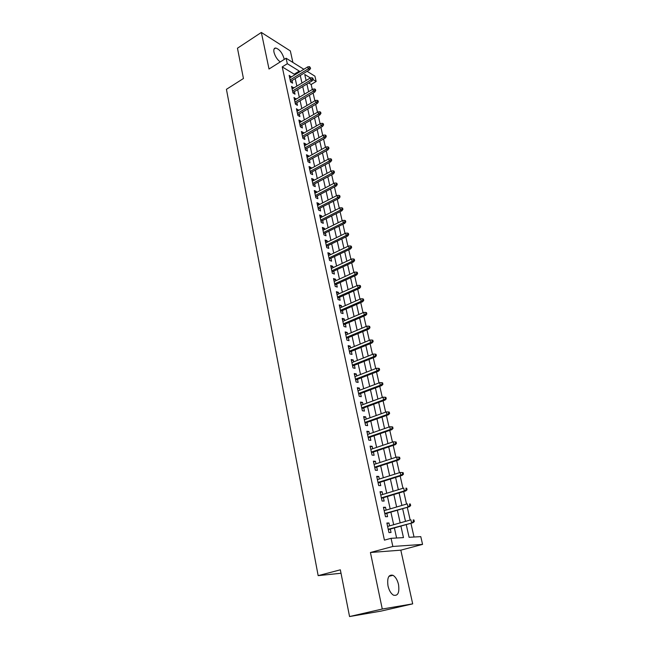 <?xml version="1.0" encoding="UTF-8"?>
<svg xmlns="http://www.w3.org/2000/svg" width="649" height="649" viewBox="0 0 649 649"><rect width="100%" height="100%" fill="white"/><g stroke="black" fill="none" stroke-linecap="round" stroke-linejoin="round"><path stroke-width="0.97" d="M398.518 584.514C397.391 579.906 395.549 576.839 392.986 575.306C388.637 574.292 386.974 577.829 388.005 585.917C389.108 590.525 390.941 593.608 393.489 595.174C397.926 596.196 399.597 592.642 398.518 584.514M284.197 59.44L284.035 58.483C282.177 52.691 279.386 49.202 275.687 48.002C274.048 48.058 273.48 49.478 273.992 52.245C275.111 56.349 277.188 59.578 280.238 61.939M406.225 524.603L409.089 537.299L420.779 536.634L422.564 544.389L392.848 546.466L391.063 538.313L403.467 537.615L400.895 526.096M400.814 550.165L370.425 552.502L382.277 609.03L349.56 616.55L380.931 611.131L412.691 603.862L400.814 550.165L422.564 544.389M292.894 62.45L290.338 50.922L261.344 32.45L269.019 69.013L286.112 58.232L303.854 69.281M307.107 71.309L314.927 76.176L316.144 81.482L313.029 79.559M312.299 89.505L311.163 84.484L316.144 81.482M414.038 537.015L410.914 523.281M410.176 520.044L407.288 507.331M406.55 504.078L403.702 491.569M402.964 488.299L400.165 475.993M399.419 472.707L396.661 460.595M395.914 457.302L393.205 445.384M392.45 442.074L389.789 430.352M389.035 427.026L386.415 415.498M385.652 412.156L383.072 400.806M382.31 397.456L379.77 386.293M379.008 382.926L376.509 371.942M375.739 368.559L373.28 357.753M372.51 354.362L370.092 343.719M369.322 340.319L366.936 329.846M366.166 326.439L363.821 316.136M363.042 312.713L360.739 302.572M359.96 299.14L357.688 289.154M356.909 285.714L354.67 275.89M353.892 272.442L351.693 262.764M350.906 259.316L348.74 249.784M347.953 246.328L345.82 236.942M345.033 233.478L342.932 224.246M342.145 220.774L340.076 211.679M339.289 208.199L337.253 199.243M336.458 195.763L334.454 186.944M333.659 183.456L331.688 174.776M330.893 171.279L328.946 162.729M328.151 159.224L326.236 150.811M325.441 147.307L323.559 139.016M322.756 135.503L320.906 127.342M320.103 123.829L318.278 115.79M317.475 112.269L315.682 104.351M314.879 100.83L313.102 93.034M382.277 609.03L412.691 603.862M349.56 616.55L340.344 569.822L318.164 575.647L226.436 89.319L243.44 78.513L237.461 48.213L261.344 32.45M389.587 525.877L388.946 522.972L386.869 523.037L388.954 532.578L391.031 532.48L390.284 529.081M386.123 510.082L385.506 507.275L383.437 507.283L385.49 516.709L387.567 516.669L386.828 513.302M382.707 494.473L382.115 491.764L380.038 491.723L382.074 501.036L384.143 501.052L383.413 497.71M379.324 479.051L378.756 476.439L376.68 476.342L378.692 485.549L380.76 485.614L380.038 482.296M375.982 463.808L375.43 461.285L373.362 461.147L375.349 470.241L377.418 470.355L376.704 467.069M372.688 448.735L372.153 446.309L370.084 446.123L372.047 455.111L374.116 455.274L373.402 452.012M369.419 433.84L368.908 431.504L366.839 431.269L368.778 440.16L370.855 440.371L370.141 437.134M366.198 419.124L365.703 416.869L363.635 416.585L365.557 425.379L367.626 425.63L366.92 422.426M363.01 404.57L362.531 402.404L360.471 402.08L362.369 410.76L364.43 411.068L363.74 407.888M359.854 390.179L359.4 388.102L357.339 387.729L359.213 396.32L361.274 396.661L360.584 393.513M356.739 375.958L356.301 373.962L354.24 373.54L356.098 382.034L358.159 382.423L357.477 379.3M353.656 361.891L353.243 359.976L351.182 359.514L353.015 367.91L355.076 368.348L354.395 365.249M350.614 347.986L350.209 346.144L348.148 345.649L349.965 353.948L352.026 354.427L351.352 351.352M347.596 334.227L347.215 332.466L345.154 331.931L346.947 340.141L349.008 340.652L348.343 337.61M344.619 320.63L344.254 318.943L342.193 318.367L343.97 326.488L346.022 327.039L345.365 324.013M341.674 307.18L341.317 305.565L339.265 304.949L341.025 312.98L343.078 313.572L342.421 310.571M338.762 293.875L338.421 292.334L336.369 291.677L338.105 299.619L340.157 300.252L339.508 297.274M335.874 280.709L335.557 279.24L333.505 278.551L335.225 286.412L337.269 287.077L336.62 284.124M333.026 267.696L332.718 266.293L330.674 265.571L332.369 273.343L334.413 274.048L333.773 271.12M330.203 254.814L329.911 253.483L327.867 252.721L329.546 260.411L331.59 261.158L330.958 258.245M327.412 242.077L327.137 240.811L325.092 240.016L326.755 247.626L328.8 248.397L328.167 245.517M324.654 229.47L324.386 228.27L322.35 227.442L323.997 234.97L326.033 235.782L325.409 232.918M321.92 217.001L321.669 215.866L319.632 215.006L321.263 222.453L323.299 223.297L322.675 220.457M319.219 204.662L318.983 203.591L316.947 202.699L318.554 210.065L320.59 210.941L319.973 208.118M316.542 192.453L316.323 191.439L314.286 190.514L315.885 197.807L317.913 198.716L317.296 195.917M313.897 180.365L313.686 179.416L311.658 178.459L313.232 185.679L315.26 186.62L314.651 183.837M311.277 168.407L311.082 167.523L309.054 166.533L310.611 173.672L312.64 174.646L312.039 171.888M308.681 156.571L308.502 155.744L306.474 154.73L308.024 161.796L310.044 162.794L309.443 160.06M306.117 144.857L305.947 144.086L303.927 143.04L305.452 150.041L307.472 151.063L306.88 148.345M303.578 133.264L303.416 132.55L301.404 131.479L302.913 138.399L304.933 139.454L304.34 136.761M301.063 121.793L300.917 121.128L298.905 120.024L300.398 126.88L302.418 127.967L301.826 125.289M298.572 110.427L296.431 108.691L297.907 115.481L299.919 116.593L299.343 113.932M296.106 99.183L293.981 97.472L295.449 104.197L297.453 105.333L296.877 102.688M293.673 88.053L291.555 86.366L293.007 93.018L295.011 94.178L294.435 91.558M311.163 84.484L308.673 82.967M294.435 75.073L294.24 74.197L282.226 66.896L384.427 540.13L391.063 538.313M396.604 537.997L394.381 527.929M393.675 524.716L390.893 512.11M390.179 508.889L387.445 496.485M386.731 493.248L384.038 481.047M383.316 477.786L380.671 465.779M379.949 462.51L377.337 450.698M376.615 447.412L374.051 435.787M373.321 432.485L370.798 421.055M370.068 417.737L367.577 406.485M366.847 403.159L364.397 392.077M363.667 388.743L361.258 377.84M360.519 374.489L358.151 363.756M357.404 360.398L355.076 349.835M354.33 346.461L352.042 336.068M351.287 332.686L349.032 322.448M348.286 319.057L346.063 308.981M345.309 305.582L343.118 295.66M342.372 292.253L340.214 282.485M339.459 279.07L337.334 269.457M336.58 266.025L334.495 256.566M333.732 253.126L331.68 243.813M330.917 240.365L328.889 231.19M328.126 227.742L326.139 218.705M325.376 215.249L323.413 206.358M322.642 202.894L320.711 194.132M319.949 190.66L318.042 182.036M317.272 178.556L315.398 170.062M314.635 166.582L312.786 158.218M312.015 154.73L310.198 146.496M309.427 142.999L307.634 134.887M306.863 131.39L305.103 123.399M304.324 119.895L302.588 112.026M301.817 108.521L300.106 100.765M299.335 97.261L297.648 89.627M296.869 86.106L295.214 78.594M291.255 77.028L289.154 75.373L290.59 81.952L292.594 83.145L292.026 80.541M318.164 575.647L341.017 573.254M370.425 552.502L392.848 546.466M282.226 66.896L287.312 63.707L286.112 58.232M310.392 77.937L304.738 74.457L306.109 80.508M306.904 84.037L308.632 91.704M309.427 95.225L311.179 103.004M311.974 106.525L313.751 114.427M314.546 117.948L316.355 125.971M317.142 129.484L318.983 137.629M319.77 141.133L321.636 149.408M322.431 152.913L324.322 161.309M325.108 164.805L327.031 173.34M327.818 176.828L329.773 185.492M330.56 188.981L332.548 197.783M333.326 201.263L335.346 210.195M336.125 213.667L338.17 222.745M338.956 226.217L341.033 235.433M341.812 238.889L343.921 248.251M344.7 251.707L346.842 261.214M347.621 264.662L349.803 274.316M350.574 277.756L352.788 287.572M353.559 290.995L355.806 300.966M356.577 304.389L358.865 314.514M359.627 317.921L361.947 328.207M362.718 331.615L365.071 342.064M365.833 345.455L368.234 356.074M368.997 359.449L371.423 370.238M372.185 373.613L374.66 384.573M375.414 387.932L377.929 399.07M378.683 402.421L381.231 413.738M381.985 417.072L384.581 428.575M385.328 431.893L387.964 443.583M388.71 446.893L391.388 458.778M392.126 462.072L394.852 474.143M395.59 477.421L398.356 489.703M399.094 492.964L401.909 505.441M402.64 508.686L405.495 521.374M299.481 71.966L299.286 71.09L287.312 63.707M400.182 522.875L397.35 510.228M396.628 506.991L393.854 494.546M393.124 491.293L390.39 479.051M389.66 475.782L386.974 463.743M386.236 460.457L383.591 448.605M382.853 445.311L380.249 433.646M379.511 430.336L376.947 418.865M376.209 415.538L373.686 404.246M372.94 400.912L370.457 389.798M369.711 386.447L367.269 375.511M366.523 372.153L364.113 361.388M363.359 358.013L360.998 347.426M360.244 344.043L357.915 333.61M357.153 330.219L354.865 319.957M354.103 316.558L351.847 306.45M351.085 303.042L348.862 293.097M348.099 289.673L345.917 279.881M345.146 276.458L342.997 266.82M342.226 263.38L340.108 253.889M339.338 250.449L337.253 241.103M336.482 237.648L334.43 228.456M333.659 224.992L331.631 215.939M330.86 212.466L328.865 203.551M328.094 200.079L326.131 191.301M325.352 187.821L323.421 179.173M322.642 175.684L320.744 167.174M319.965 163.678L318.091 155.298M317.312 151.801L315.471 143.543M314.684 140.046L312.867 131.909M312.088 128.405L310.295 120.398M309.516 116.885L307.756 109M306.969 105.487L305.233 97.715M304.446 94.202L302.742 86.552M301.955 83.023L300.268 75.495M294.24 74.197L299.286 71.09M289.624 77.515L291.158 76.574M292.018 88.483L293.559 87.542M294.435 99.557L295.985 98.624M296.877 110.744L298.443 109.819M299.343 122.044L300.917 121.128M301.834 133.451L303.416 132.55M304.349 144.987L305.947 144.086M306.896 156.628L308.502 155.744M309.459 168.399L311.082 167.523M312.055 180.292L313.686 179.416M314.684 192.307L316.323 191.439M317.329 204.443L318.983 203.591M320.006 216.709L321.669 215.866M322.715 229.105L324.386 228.27M325.449 241.639L327.137 240.811M328.216 254.303L329.911 253.483M331.006 267.096L332.718 266.293M333.829 280.035L335.557 279.24M336.685 293.113L338.421 292.334M339.573 306.336L341.317 305.565M342.485 319.706L344.254 318.943M345.438 333.213L347.215 332.466M348.424 346.882L350.209 346.144M351.433 360.698L353.243 359.976M354.484 374.668L356.301 373.962M357.575 388.8L359.4 388.102M360.69 403.086L362.531 402.404M363.846 417.542L365.703 416.869M367.034 432.161L368.908 431.504M370.263 446.95L372.153 446.309M373.532 461.91L375.43 461.285M376.834 477.047L378.756 476.439M380.176 492.356L382.115 491.764M383.559 507.851L385.506 507.275M386.982 523.532L388.946 522.972M290.492 81.482L309.678 69.727L308.259 68.835L290.152 79.949M309.824 67.764L310.62 68.259L309.573 66.652L309.824 67.764L308.259 68.835L307.804 66.847L289.722 77.969M309.678 69.727L310.62 68.259M309.573 66.652L307.804 66.847M292.894 92.491L312.218 80.825L310.79 79.957L292.561 90.982M312.372 78.878L313.159 79.365L312.907 78.253L312.112 77.758L312.372 78.878L310.79 79.957L310.336 77.945L292.131 88.986M312.218 80.825L313.159 79.365M312.112 77.758L310.336 77.945M295.319 103.613L314.773 92.044L313.345 91.185L294.995 102.128M314.935 90.106L315.722 90.584L315.471 89.457L314.676 88.978L314.935 90.106L313.345 91.185L312.883 89.156L294.557 100.116M314.773 92.044L315.722 90.584M314.676 88.978L312.883 89.156M297.777 114.849L317.361 103.369L315.933 102.534L297.453 113.388M317.523 101.455L318.318 101.917L318.059 100.782L317.264 100.311L317.523 101.455L315.933 102.534L315.463 100.481L297.007 111.352M317.361 103.369L318.318 101.917M317.264 100.311L315.463 100.481M300.252 126.198L319.965 114.816L318.537 113.997L299.935 124.762M320.144 112.91L320.939 113.372L320.671 112.22L319.884 111.766L320.144 112.91L318.537 113.997L318.067 111.928L299.489 122.702M319.965 114.816L320.939 113.372M319.884 111.766L318.067 111.928M302.75 137.661L322.61 126.377L321.174 125.582L302.442 136.249M322.788 124.494L323.583 124.941L323.316 123.772L322.521 123.326L322.788 124.494L321.174 125.582L320.695 123.488L301.988 134.173M322.61 126.377L323.583 124.941M322.521 123.326L320.695 123.488M305.281 149.246L325.271 138.059L323.843 137.28L304.981 147.858M325.465 136.193L326.26 136.623L325.993 135.454L325.198 135.016L325.465 136.193L323.843 137.28L323.356 135.17L304.519 145.757M325.271 138.059L326.26 136.623M325.198 135.016L323.356 135.17M307.837 160.944L327.964 149.862L326.528 149.108L307.537 159.581M328.167 148.013L328.962 148.434L328.686 147.25L327.891 146.828L328.167 148.013L326.528 149.108L326.041 146.966L307.074 157.464M327.964 149.862L328.962 148.434M327.891 146.828L326.041 146.966M310.417 172.764L330.69 161.788L329.254 161.057L310.125 171.433M330.893 159.962L331.688 160.376L331.412 159.175L330.617 158.762L330.893 159.962L329.254 161.057L328.759 158.9L309.654 169.292M330.69 161.788L331.688 160.376M330.617 158.762L328.759 158.9M313.021 184.705L333.44 173.843L332.004 173.129L312.737 183.399M333.651 172.034L334.446 172.431L334.17 171.222L333.375 170.825L333.651 172.034L332.004 173.129L331.501 170.947L312.266 181.241M333.44 173.843L334.446 172.431M333.375 170.825L331.501 170.947M315.657 196.777L336.214 186.02L334.779 185.338L315.382 195.503M336.442 184.235L337.237 184.624L336.961 183.399L336.158 183.01L336.442 184.235L334.779 185.338L334.276 183.132L314.903 193.313M336.214 186.02L337.237 184.624M336.158 183.01L334.276 183.132M318.318 208.97L339.029 198.334L337.585 197.669L318.042 207.721M339.257 196.566L340.052 196.939L339.776 195.706L338.973 195.333L339.257 196.566L337.585 197.669L337.074 195.438L317.564 205.514M339.029 198.334L340.052 196.939M338.973 195.333L337.074 195.438M321.012 221.293L341.869 210.779L340.425 210.138L320.744 220.076M342.104 209.035L342.907 209.392L342.615 208.142L341.82 207.777L342.104 209.035L340.425 210.138L339.914 207.883L320.257 217.845M341.869 210.779L342.907 209.392M341.82 207.777L339.914 207.883M323.729 233.745L344.733 223.353L343.289 222.737L323.47 232.561M344.984 221.633L345.779 221.974L345.495 220.709L344.692 220.368L344.984 221.633L343.289 222.737L342.769 220.457L322.975 230.306M344.733 223.353L345.779 221.974M344.692 220.368L342.769 220.457M326.471 246.336L347.637 236.066L346.193 235.473L326.22 245.184M347.888 234.362L348.691 234.695L348.399 233.421L347.596 233.088L347.888 234.362L346.193 235.473L345.666 233.169L325.725 242.896M347.637 236.066L348.691 234.695M347.596 233.088L345.666 233.169M329.254 259.056L350.565 248.916L349.121 248.348L329.002 257.937M350.833 247.237L351.636 247.553L351.336 246.263L350.533 245.947L350.833 247.237L349.121 248.348L348.594 246.02L328.499 255.633M350.565 248.916L351.636 247.553M350.533 245.947L348.594 246.02M332.061 271.915L353.535 261.904L352.083 261.36L331.817 270.828M353.802 260.249L354.605 260.557L354.313 259.251L353.502 258.943L353.802 260.249L352.083 261.36L351.547 259.008L331.315 268.499M353.535 261.904L354.605 260.557M353.502 258.943L351.547 259.008M334.892 284.919L356.528 275.038L355.084 274.527L334.665 283.856M356.812 273.407L357.615 273.7L357.315 272.377L356.512 272.085L356.812 273.407L355.084 274.527L354.541 272.142L334.154 281.504M356.528 275.038L357.615 273.7M356.512 272.085L354.541 272.142M337.764 298.053L359.562 288.318L358.11 287.832L337.545 297.039M359.846 286.712L360.657 286.988L360.349 285.649L359.546 285.382L359.846 286.712L358.11 287.832L357.558 285.422L337.018 294.654M359.562 288.318L360.657 286.988M359.546 285.382L357.558 285.422M340.66 311.342L362.621 301.744L361.168 301.282L340.449 310.352M362.921 300.171L363.732 300.422L363.424 299.075L362.613 298.816L362.921 300.171L361.168 301.282L360.617 298.848L339.922 307.951M362.621 301.744L363.732 300.422M362.613 298.816L360.617 298.848M343.597 324.768L365.72 315.325L364.267 314.887L343.386 323.819M366.028 313.767L366.839 314.011L366.523 312.648L365.72 312.404L366.028 313.767L364.267 314.887L363.708 312.429L342.859 321.385M365.72 315.325L366.839 314.011M365.72 312.404L363.708 312.429M346.558 338.348L368.851 329.051L367.399 328.645L346.363 337.439M369.176 327.526L369.979 327.753L369.662 326.374L368.859 326.147L369.176 327.526L367.399 328.645L366.831 326.163L345.82 334.973M368.851 329.051L369.979 327.753M368.859 326.147L366.831 326.163M349.56 352.083L372.023 342.932L370.571 342.567L349.365 351.206M372.356 341.439L373.159 341.65L372.842 340.254L372.031 340.044L372.356 341.439L370.571 342.567L369.995 340.044L348.821 348.716M372.023 342.932L373.159 341.65M372.031 340.044L369.995 340.044M352.585 365.963L375.227 356.974L373.767 356.634L352.407 365.127M375.568 355.506L376.371 355.701L376.055 354.289L375.244 354.094L375.568 355.506L373.767 356.634L373.191 354.094L351.855 362.613M375.227 356.974L376.371 355.701M375.244 354.094L373.191 354.094M355.652 380.006L378.464 371.179L377.012 370.871L355.482 379.211M378.821 369.743L379.624 369.914L379.3 368.486L378.489 368.308L378.821 369.743L377.012 370.871L376.428 368.299L354.922 376.663M378.464 371.179L379.624 369.914M378.489 368.308L376.428 368.299M358.751 394.203L381.75 385.547L380.29 385.271L358.589 393.448M382.107 384.135L382.918 384.297L382.586 382.853L381.774 382.691L382.107 384.135L380.29 385.271L379.697 382.667L358.021 390.876M381.75 385.547L382.918 384.297M381.774 382.691L379.697 382.667M361.882 408.57L385.06 400.076L383.608 399.833L361.728 407.856M385.433 398.705L386.244 398.843L385.912 397.375L385.1 397.237L385.433 398.705L383.608 399.833L383.007 397.196L361.16 405.252M385.06 400.076L386.244 398.843M385.1 397.237L383.007 397.196M365.054 423.091L388.418 414.784L386.958 414.573L364.908 422.426M388.8 413.437L389.611 413.551L389.27 412.074L388.459 411.953L388.8 413.437L386.958 414.573L386.35 411.904L364.332 419.789M388.418 414.784L389.611 413.551M388.459 411.953L386.35 411.904M368.267 437.783L391.809 429.654L390.349 429.476L368.129 437.158M392.207 428.34L393.018 428.445L392.669 426.945L391.866 426.839L392.207 428.34L390.349 429.476L389.741 426.782L367.545 434.497M391.809 429.654L393.018 428.445M391.866 426.839L389.741 426.782M371.512 452.653L395.249 444.703L393.789 444.565L371.382 452.069M395.655 443.421L396.458 443.502L396.117 441.993L395.306 441.904L395.655 443.421L393.789 444.565L393.164 441.831L370.79 449.376M395.249 444.703L396.458 443.502M395.306 441.904L393.164 441.831M374.789 467.686L398.721 459.93L397.261 459.825L374.676 467.158M399.135 458.681L399.946 458.746L399.597 457.212L398.786 457.147L399.135 458.681L397.261 459.825L396.628 457.066L374.075 464.424M398.721 459.93L399.946 458.746M398.786 457.147L396.628 457.066M378.116 482.905L402.234 475.336L400.774 475.271L378.002 482.418M402.664 474.127L403.475 474.168L403.118 472.618L402.315 472.577L402.664 474.127L400.774 475.271L400.141 472.472L377.402 479.652M402.234 475.336L403.475 474.168M402.315 472.577L400.141 472.472M381.474 498.294L405.795 490.936L404.335 490.904L381.377 497.856M406.233 489.76L407.045 489.776L406.688 488.21L405.876 488.186L406.233 489.76L404.335 490.904L403.694 488.072L380.768 495.065M405.876 488.186L406.688 488.21M405.795 490.936L407.045 489.776M384.873 513.87L409.397 506.715L384.784 513.481M409.852 505.579L410.663 505.571L410.298 503.981L409.487 503.989L409.852 505.579L407.937 506.723L407.28 503.859L384.167 510.658M409.487 503.989L410.298 503.981M409.397 506.715L410.663 505.571M388.313 529.633L413.04 522.688L388.24 529.292M413.51 521.585L414.322 521.561L413.948 519.954L413.137 519.979L413.51 521.585L411.58 522.729L410.922 519.833L387.615 526.436M413.137 519.979L413.948 519.954M413.04 522.688L414.322 521.561M392.986 575.306L388.921 576.32M275.687 48.002L274.048 49.056"/></g></svg>
